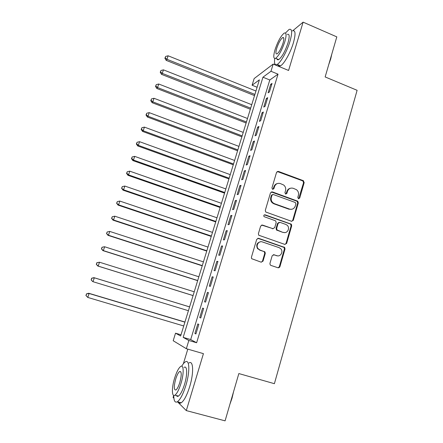 <?xml version="1.0" encoding="UTF-8"?>
<svg xmlns="http://www.w3.org/2000/svg" width="443" height="443" viewBox="0 0 443 443"><rect width="100%" height="100%" fill="white"/><g stroke="black" fill="none" stroke-linecap="round" stroke-linejoin="round"><path stroke-width="0.66" d="M298.46 198.735L299.717 198.06L304.18 182.594L303.233 180.639L278.387 171.397L276.559 172.338L271.941 187.943L272.617 189.333L273.907 188.657L274.505 186.636C275.618 183.878 277.573 182.859 280.364 183.574L283.675 185.008C285.436 186.503 286.056 188.386 285.525 190.662L284.938 192.677L285.608 194.062L286.881 193.386L287.468 191.37C288.57 188.624 290.497 187.605 293.26 188.308L296.472 189.682C298.266 191.16 298.898 193.048 298.377 195.352L297.796 197.362L298.46 198.735M298.648 198.78L303.555 182.749L302.901 180.943L277.207 171.496M272.899 189.394L273.935 186.785L274.505 186.636M285.84 194.112L286.876 191.503L287.468 191.37M269.931 263.424L270.208 264.908L270.911 265.412L278.054 267.788L279.898 266.747L285.021 248.994L284.661 247.421L258.596 238.317L256.719 239.336L251.414 257.256L251.652 258.695L261.154 262.167L263.031 261.126L265.274 253.468L264.986 251.962L259.98 250.018L258.092 248.661C255.495 245.632 258.767 240.488 262.361 241.928L279.134 247.643L280.807 248.761C283.647 251.657 280.491 257.145 276.797 255.694L274.012 254.753L272.157 255.783L269.931 263.424M188.845 340.484L186.331 348.713L173.196 340.728L175.522 333.186L180.65 335.993L259.382 79.84L252.089 85.233L254.144 78.577L273.17 64.08L270.978 71.268L262.954 77.204L183.164 337.372L188.845 340.484L196.62 342.755L278.027 74.169L270.978 71.268M273.17 64.08L288.581 70.47L303.112 22.15L336.813 36.88L325.151 76.944L357.108 90.311L274.389 383.688L238.843 373.56L225.083 420.85L186.304 410.595L203.426 353.652L186.331 348.713M291.494 221.273L293.305 220.282L298.316 202.927L297.762 201.188L272.329 191.885L270.485 192.855L265.302 210.364L265.711 211.998L291.494 221.273M291.704 225.83L286.643 243.384L284.81 244.398L258.712 235.211L258.396 233.677L260.65 226.074L262.516 225.072L272.855 228.666L274.699 227.663L276.161 222.663L275.751 221.035L275.192 220.68L264.05 216.644C263.496 215.453 263.84 214.844 265.08 214.816L291.256 224.175L291.704 225.83L291.101 225.891L286.045 243.401L286.643 243.384M173.711 395.383L173.091 397.426L173.894 398.229M177.455 401.779L186.304 410.595M303.112 22.15L292.829 30.694M269.444 91.945L272.041 83.411L270.679 84.342L268.098 92.831L269.444 91.945M265.097 106.254L267.71 97.659L266.37 98.512L263.768 107.068L265.097 106.254M260.717 120.668L263.347 112.007L262.029 112.788L259.41 121.399L260.717 120.668M256.303 135.181L258.956 126.46L257.654 127.163L255.018 135.835L256.303 135.181M251.862 149.806L254.531 141.018L253.252 141.644L250.594 150.382L251.862 149.806M247.382 164.536L250.073 155.687L248.816 156.224L246.136 165.029L247.382 164.536M242.875 179.371L245.588 170.455L244.348 170.915L241.651 179.78L242.875 179.371M238.334 194.316L241.064 185.34L239.846 185.717L237.132 194.643L238.334 194.316M293.26 220.42L292.978 220.321M233.76 209.373L236.507 200.33L235.311 200.624L232.575 209.617L233.76 209.373M229.147 224.546L231.916 215.431L230.748 215.636L227.99 224.701L229.147 224.546M224.507 239.824L227.292 230.642L226.146 230.764L223.366 239.896L224.507 239.824M219.828 255.223L222.635 245.97L221.511 246.003L218.709 255.201L219.828 255.223M215.11 270.734L217.945 261.414L216.837 261.353L214.019 270.623L215.11 270.734M210.364 286.361L213.216 276.969L212.136 276.825L209.295 286.156L210.364 286.361M205.58 302.104L208.454 292.646L207.396 292.408L204.533 301.81L205.58 302.104M200.757 317.974L203.653 308.439L202.617 308.106L199.738 317.581L200.757 317.974M279.611 267.306L279.123 267.14M278.027 74.169L269.787 79.989L190.689 339.576L196.62 342.755M197.805 323.927L194.903 333.474L195.9 333.956L198.818 324.354L197.805 323.927M187.804 349.139L183.347 363.775M181.015 334.797L175.522 333.186M257.106 87.254L252.089 85.233M274.782 63.703L274.499 64.634M269.787 79.989L262.954 77.204M190.689 339.576L183.164 337.372M270.679 84.342L271.637 84.729M266.37 98.512L267.334 98.9M262.029 112.788L262.998 113.164M257.654 127.163L258.629 127.54M253.252 141.644L254.232 142.015M248.816 156.224L249.797 156.595M244.348 170.915L245.333 171.28M239.846 185.717L240.842 186.071M235.311 200.624L236.313 200.972M230.748 215.636L231.75 215.985M226.146 230.764L227.154 231.108M221.511 246.003L222.524 246.341M216.837 261.353L217.862 261.691M212.136 276.825L213.161 277.152M207.396 292.408L208.426 292.729M199.738 317.581L200.779 317.897M194.903 333.474L195.95 333.784M290.436 188.236C288.664 188.602 287.479 189.693 286.876 191.503M277.384 183.535C275.673 183.945 274.522 185.024 273.935 186.785M291.799 221.339L292.701 220.354L297.702 203.038L297.148 201.299L271.249 191.935M295.924 203.841L295.254 202.468L273.265 194.51L271.974 195.191L271.343 197.334C270.828 199.422 271.326 201.216 272.838 202.722L274.444 203.686L289.517 209.085C292.286 209.76 294.218 208.725 295.309 205.967L295.924 203.841M272.439 194.588L271.415 195.319L271.974 195.191M291.383 209.329L288.919 209.185L273.874 203.797L272.273 202.833C270.767 201.332 270.269 199.538 270.778 197.456L271.415 195.319M284.999 244.447L286.045 243.401M273.154 228.732L261.619 225.055M291.101 225.891L290.652 224.236L290.143 223.925L264.327 214.855M283.492 232.365C287.319 233.91 290.392 228.04 287.214 225.282L285.796 224.407L279.965 222.358L278.126 223.355L276.67 228.35L277.058 229.956L282.9 232.409L284.677 232.569M279.057 222.353L277.551 223.416L278.126 223.355M282.9 232.409L276.482 230.006L276.094 228.4L277.551 223.416M277.639 255.871L273.298 254.703M260.705 241.745C256.912 242.626 255.86 244.935 257.555 248.673L259.98 250.018M261.27 262.201L262.483 261.104L264.726 253.462L264.432 251.962L263.746 251.474L259.437 250.024M278.115 267.805L279.317 266.714L284.428 248.999L284.068 247.427L257.787 238.284M255.949 91.009L168.119 55.79L166.956 59.296L166.18 60.353L254.537 95.599M165.2 57.817L165.665 56.416L164.896 58.243L165.2 57.817L166.956 59.296L254.902 94.425M165.665 56.416L168.119 55.79M166.18 60.353L164.896 58.243M331.818 54.029L330.705 58.997L328.778 64.484M329.88 60.691L331.021 56.782M274.749 58.542C274.045 63.521 274.843 65.492 277.135 64.457C280.569 62.817 287.064 51.277 289.977 41.398C292.469 32.328 292.159 28.346 289.041 29.465L285.486 33.026M277.994 64.811C278.392 66.14 279.223 66.483 280.474 65.841C283.952 64.229 290.486 52.723 293.382 42.855C295.858 33.79 295.52 29.803 292.358 30.899M287.291 34.404C289.539 33.607 289.761 36.476 287.961 43.01C285.076 51.482 281.997 57.014 278.719 59.595C277.833 60.06 277.246 59.816 276.969 58.864M284.838 41.681C286.649 35.141 286.449 32.278 284.229 33.092C280.94 35.772 277.877 41.293 275.048 49.649C273.198 56.189 273.397 59.074 275.64 58.31C278.885 55.707 281.947 50.164 284.838 41.681M276.731 48.281C275.546 52.49 275.673 54.351 277.119 53.852C279.212 52.163 281.183 48.597 283.038 43.143C284.212 38.929 284.085 37.085 282.651 37.6C280.535 39.316 278.564 42.877 276.731 48.281M278.104 59.34L278.027 59.827M233.539 391.806L232.038 398.168L229.95 404.132M231.024 400.433L232.37 395.815M173.761 395.4C173.794 400.898 175.013 403.019 177.416 401.768C180.29 399.603 183.097 394.198 185.839 385.56C190.158 371.666 189.604 358.719 185.229 361.953C184.144 362.645 182.981 364.063 181.73 366.2M178.407 402.028C179.077 403.263 180.024 403.518 181.242 402.787C184.15 400.638 186.968 395.25 189.704 386.617C194.006 372.746 193.358 359.788 188.928 363M184.083 367.435C187.256 365.104 187.611 374.512 184.515 384.446C182.544 390.654 180.522 394.536 178.457 396.092C177.593 396.623 176.923 396.441 176.452 395.555M180.977 383.472C184.083 373.527 183.795 364.129 180.655 366.472C178.601 368.055 176.596 371.915 174.642 378.056C171.602 387.647 171.662 397.509 174.946 395.15C176.99 393.578 179 389.69 180.977 383.472M175.727 378.986C173.761 386.523 173.828 390.194 175.926 389.99C177.244 388.976 178.54 386.473 179.814 382.475C181.757 374.883 181.691 371.228 179.609 371.511C178.285 372.53 176.99 375.022 175.727 378.986M177.488 395.832L177.477 396.391M251.74 104.703L163.445 69.85L162.271 73.377L161.523 74.363L250.345 109.249M160.516 71.877L160.986 70.47L160.222 72.275L160.516 71.877L162.271 73.377L250.683 108.147M160.986 70.47L163.445 69.85M161.523 74.363L160.222 72.275M247.499 118.497L158.738 84.009L157.553 87.564L156.828 88.478L246.12 122.993M155.803 86.042L156.274 84.624L155.515 86.413L155.803 86.042L157.553 87.564L246.435 121.963M156.274 84.624L158.738 84.009M156.828 88.478L155.515 86.413M243.229 132.391L153.998 98.274L152.807 101.857L152.104 102.687L241.867 136.826M151.052 100.306L151.528 98.878L150.775 100.65L151.052 100.306L152.807 101.857L242.16 135.879M151.528 98.878L153.998 98.274M152.104 102.687L150.775 100.65M238.932 146.378L149.219 112.638L148.023 116.249L147.342 117.007L237.581 150.764M146.268 114.676L146.744 113.236L145.996 114.986L146.268 114.676L148.023 116.249L237.852 149.889M146.744 113.236L149.219 112.638M147.342 117.007L145.996 114.986M234.602 160.46L144.412 127.108L143.2 130.746L142.552 131.421L233.273 164.79M141.444 129.151L141.932 127.7L141.19 129.428L141.444 129.151L143.2 130.746L233.516 163.999M141.932 127.7L144.412 127.108M142.552 131.421L141.19 129.428M230.244 174.642L139.567 141.688L138.349 145.348L137.718 145.946L228.926 178.922M136.594 143.731L137.081 142.269L136.344 143.975L136.594 143.731L138.349 145.348L229.147 178.202M137.081 142.269L139.567 141.688M137.718 145.946L136.344 143.975M225.852 188.928L134.683 156.368L133.459 160.056L132.856 160.571L224.557 193.148M131.704 158.417L132.191 156.944L131.466 158.627L131.704 158.417L133.459 160.056L224.751 192.511M132.191 156.944L134.683 156.368M132.856 160.571L131.466 158.627M291.566 224.568L290.204 223.92M221.434 203.309L129.766 171.159L128.531 174.874L127.955 175.306L220.149 207.479M126.776 173.207L127.268 171.723L126.548 173.385L126.776 173.207L128.531 174.874L220.321 206.92M127.268 171.723L129.766 171.159M127.955 175.306L126.548 173.385M216.981 217.795L124.815 186.054L123.569 189.798L123.021 190.152L215.719 221.904M286.206 243.395L286.577 243.561M121.814 188.109L122.312 186.614L121.598 188.253L123.569 189.798L215.863 221.434M122.312 186.614L124.815 186.054M123.021 190.152L121.598 188.253M212.496 232.387L119.826 201.067L118.574 204.832L118.048 205.103L211.25 236.435M116.814 203.121L117.317 201.615L116.609 203.232L118.574 204.832L211.372 236.047M117.317 201.615L119.826 201.067M118.048 205.103L116.609 203.232M278.88 267.805L278.542 267.666M207.977 247.078L114.798 216.184L113.535 219.983L113.043 220.165L206.754 251.07M111.78 218.244L112.284 216.727L111.586 218.321L113.535 219.983L206.848 250.766M112.284 216.727L114.798 216.184M113.043 220.165L111.586 218.321M203.431 261.874L109.737 231.418L108.463 235.244L107.992 235.338L202.224 265.811M106.708 233.478L107.217 231.949L106.525 233.516L108.463 235.244L202.29 265.595M107.217 231.949L109.737 231.418M107.992 235.338L106.525 233.516M198.852 276.781L104.637 246.762L103.352 250.616L102.914 250.622L197.661 280.652M101.597 248.828L102.106 247.283L101.425 248.833L103.352 250.616L197.7 280.524M101.934 247.294L104.188 246.79L102.106 247.283M102.914 250.622L101.425 248.833M194.233 291.793L99.498 262.223L98.202 266.105L97.792 266.021L193.065 295.603M96.447 264.288L96.962 262.738L96.286 264.261L98.202 266.105L193.076 295.564M96.801 262.71L99.498 262.223L96.962 262.738M97.792 266.021L96.286 264.261M189.598 306.888L93.927 277.65L94.315 277.8L93.019 281.709L188.419 310.715M189.587 306.916L94.315 277.8L91.629 278.243L91.258 279.871L91.779 278.304M91.258 279.871L92.631 281.538L91.108 279.804M91.629 278.243L93.927 277.65M184.941 322.028L88.738 293.249L89.098 293.493L87.792 297.436L183.729 325.97M184.908 322.15L89.098 293.493L86.418 293.892L86.031 295.564L86.557 293.991M86.031 295.564L87.792 297.436L85.892 295.464M86.418 293.892L88.738 293.249M299.103 198.182L299.717 198.06M273.337 188.807L273.907 188.657M286.289 193.519L286.881 193.386M277.816 171.579L278.387 171.397M302.613 180.799L303.233 180.639M303.555 182.749L304.18 182.594M271.769 192.024L272.329 191.885M296.749 201.078L297.364 200.961M297.702 203.038L298.316 202.927M292.701 220.354L293.305 220.282M270.778 197.456L271.343 197.334M273.874 203.797L274.444 203.686M288.919 209.185L289.517 209.085M261.974 225.133L262.516 225.072M272.29 228.721L272.855 228.666M264.526 214.905L265.08 214.816M290.143 223.925L290.746 223.859M276.094 228.4L276.67 228.35M277.063 230.377L277.639 230.327M273.442 254.742L274.012 254.753M276.222 255.683L276.797 255.694M263.746 251.474L264.294 251.474M264.726 253.462L265.274 253.468M262.483 261.104L263.031 261.126M258.059 238.345L258.596 238.317M283.465 247.028L284.057 247.017M284.428 248.999L285.021 248.994M279.317 266.714L279.898 266.747M302.901 180.943L303.527 180.788M297.148 201.299L297.762 201.188M272.273 202.833L272.838 202.722M276.482 230.006L277.058 229.956M290.652 224.236L291.256 224.175M257.555 248.673L258.092 248.661M264.432 251.962L264.986 251.962M284.068 247.427L284.661 247.421M283.753 38.07L282.651 37.6M278.719 59.595L275.64 58.31M277.135 64.457L280.474 65.841M180.871 371.865L179.609 371.511M178.457 396.092L174.946 395.15M177.416 401.768L181.242 402.787"/></g></svg>
